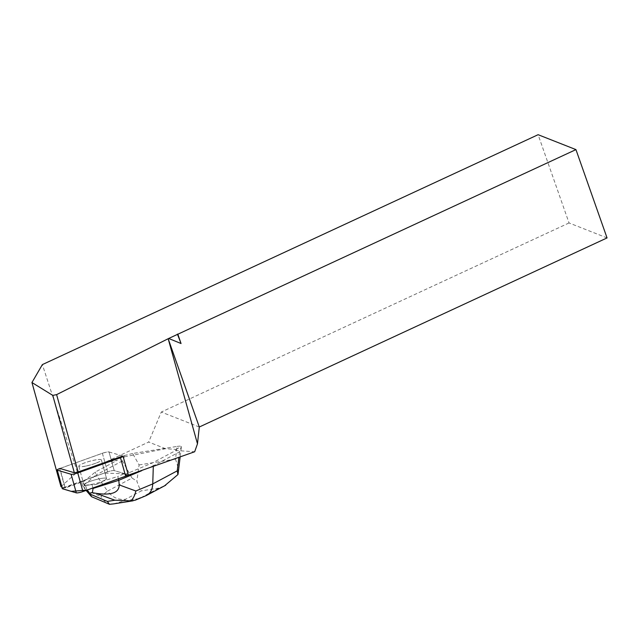 <?xml version="1.0" encoding="UTF-8"?>
<svg xmlns="http://www.w3.org/2000/svg" width="639" height="639" viewBox="0 0 639 639"><rect width="100%" height="100%" fill="white"/><g stroke="black" fill="none" stroke-linecap="round" stroke-linejoin="round"><path stroke-width="0.48" stroke-dasharray="3.19 2.4" d="M85.618 466.111A11.734 1.869 164.4 0 1 78.773 466.27A11.734 1.869 164.4 0 1 89.572 461.318A11.734 1.869 164.4 0 1 101.377 459.968A11.734 1.869 164.4 0 1 85.618 466.111M122.744 456.03L109.029 451.973A4.888 0.775 -15.6 0 0 102.392 453.291L59.938 468.475M124.964 473.755L104.093 473.132L62.263 488.619A4.888 0.775 164.4 0 1 64.851 487.166L107.576 471.886A4.888 0.775 164.4 0 1 114.213 470.576L128.056 474.665A4.888 0.775 164.4 0 1 128.247 474.809M90.802 484.705A11.734 1.869 164.4 0 1 83.957 484.865A11.734 1.869 164.4 0 1 94.756 479.921A11.734 1.869 164.4 0 1 106.561 478.563A11.734 1.869 164.4 0 1 90.802 484.705M60.985 486.678L77.343 471.925L103.398 463.051L117.304 460.296L95.347 471.997L84.148 481.231L83.901 480.352L107.568 471.886A4.888 0.775 164.4 0 1 114.213 470.576L124.557 473.627L124.797 474.505L127.712 475.368M61.791 486.918L65.33 487.964L84.148 481.231M124.797 474.505L152.497 462.9L175.749 450.511L194.663 451.757M175.749 450.511L175.957 449.393L165.557 448.706L120.388 457.644L117.304 460.296M165.557 448.706L148.663 442.052L103.398 463.051M199.296 427.012L161.292 412.043L148.663 442.052M107.568 471.886L102.376 453.259L59.89 468.459L65.33 487.964M122.792 456.046L128.104 475.089M122.784 456.014L109.021 451.949L114.213 470.576L109.029 451.973M102.376 453.259A4.888 0.775 164.4 0 1 109.021 451.949M96.537 462.924A11.734 1.869 -15.6 0 0 101.369 459.936A11.734 1.869 -15.6 0 0 85.922 462.412A11.734 1.869 -15.6 0 0 78.765 466.238A11.734 1.869 -15.6 0 0 85.051 466.182A11.734 1.869 -15.6 0 0 96.537 462.924M84.164 484.346A11.734 1.869 164.4 0 1 96.122 479.554A11.734 1.869 164.4 0 1 106.561 478.563A11.734 1.869 164.4 0 1 101.729 481.55L101.976 482.429A11.734 1.869 164.4 0 1 94.46 484.809L94.213 483.931A11.734 1.869 164.4 0 1 85.354 485.336L85.594 486.215A11.734 1.869 164.4 0 1 84.196 485.744A11.734 1.869 164.4 0 1 84.404 485.225L84.164 484.346L81.624 482.229L82.687 486.039L96.162 474.929L95.347 471.997M84.404 485.225L85.594 486.215M94.46 484.809L101.976 482.429M77.343 471.925L42.366 364.597M607.05 237.924L569.045 222.955L538.11 134.701M569.045 222.955L161.292 412.043M178.201 472.964L178.041 467.476L175.525 459.121L177.067 446.421L132.648 453.49L139.094 464.92L136.85 481.095C138.735 486.694 140.237 489.953 141.355 490.872L125.699 499.219C118.503 500.201 112.448 497.493 107.536 491.103L132.033 478.052L122.392 460.951C123.351 460.399 123.966 458.61 124.238 455.591L120.388 457.644M122.392 460.951L96.162 474.929L107.536 491.103L100.938 496.551C103.071 500.153 105.914 502.733 109.469 504.299M175.957 449.393L181.388 446.493L179.551 451.853L153.32 465.831L152.497 462.9M83.901 480.352L81.624 482.229M118.415 478.859L117.752 476.478L124.557 473.627M153.296 466.55L153.32 465.831L141.674 470.711M177.067 446.421C179.727 446.014 181.172 446.038 181.388 446.493M124.238 455.591L132.648 453.49M101.729 481.55L117.752 476.478M85.354 485.336L94.213 483.931M86.113 490.417L82.687 486.039L87.224 490.017M86.76 489.442L85.706 485.632M92.935 487.972L92.008 484.626M145.884 495.728L143.264 496.423L158.919 488.076L164.542 485.84M132.033 478.052L136.85 481.095M113.838 503.859L123.447 501.072L137.505 498.835L135.26 500.185M122.872 456.07L128.056 474.665M102.392 453.291L107.576 471.886M64.851 487.166L59.667 468.571M125.699 499.219L123.447 501.072M158.919 488.076L141.355 490.872M137.505 498.835L143.264 496.423M139.094 464.92L175.525 459.121M179.551 451.853L178.872 457.404M85.945 490.201L100.938 496.551M78.773 466.27L83.957 484.865M101.377 459.968L106.561 478.563L101.369 459.936M84.196 485.744L78.765 466.238M181.3 447.412L180.142 456.949"/><path stroke-width="0.96" d="M59.938 468.475L59.667 468.571A4.888 0.775 -15.6 0 0 57.079 470.024A4.888 0.775 -15.6 0 0 57.278 470.168L71.121 474.266A4.888 0.775 -15.6 0 0 77.758 472.948L120.483 457.668A4.888 0.775 -15.6 0 0 123.063 456.214A4.888 0.775 -15.6 0 0 122.872 456.07L122.744 456.03M123.063 456.214L128.247 474.809A4.888 0.775 164.4 0 1 125.667 476.263L82.942 491.551A4.888 0.775 164.4 0 1 76.305 492.861L62.462 488.771A4.888 0.775 164.4 0 1 62.263 488.627L71.225 491.359L86.984 490.105L127.249 475.616L124.964 473.755M177.858 334.213L168.68 338.47L181.045 343.518L177.858 334.213L575.947 149.606L538.11 134.701L42.366 364.597L31.95 382.529L60.985 486.678L61.791 486.918M127.712 475.368L194.663 451.757L197.475 443.841L199.296 427.012L607.05 237.924L575.947 149.606M59.89 468.459L74.348 472.732L52.781 395.389L31.95 382.529M74.348 472.732L78.166 471.973L122.792 456.046M128.104 475.089L128.223 475.52M168.68 338.47L56.607 394.63L52.781 395.389M197.475 443.841L168.169 338.726L199.296 427.012M78.166 471.973L56.607 394.63M177.402 334.101L181.045 343.518M141.674 470.711L118.814 480.288L118.415 478.859M153.296 466.55L152.753 483.907L135.843 490.992C134.973 495.073 133.351 498.372 130.979 500.872L114.892 500.209L107.328 501.407L90.371 494.227L87.224 490.017M90.371 494.227L91.505 496.687L86.113 490.417M135.843 490.992L119.197 484.905L118.814 480.288L93.062 488.436L92.935 487.972M119.197 484.905C119.158 492.725 111.45 495.529 96.074 493.324L92.343 492.701L93.062 488.436M92.343 492.701L89.7 493.116M164.542 485.84L177.938 474.553L178.201 472.964M107.328 501.407L109.469 504.299L113.838 503.859M177.938 474.553L177.243 470.855L152.753 483.907C152.465 489.37 150.445 493.18 146.69 495.353L145.884 495.728M135.26 500.185L130.979 500.872M77.758 472.948L82.942 491.551M125.667 476.263L120.483 457.668M57.278 470.168L62.462 488.771M76.305 492.861L71.121 474.266M178.872 457.404L177.243 470.855M96.074 493.324L114.892 500.209M57.079 470.024L62.263 488.627M91.505 496.687L109.453 504.291M180.142 456.949L178.209 472.916M146.762 495.313L165.717 485.209M135.292 500.169L145.804 495.768M113.894 503.844L133.104 500.792"/></g></svg>
